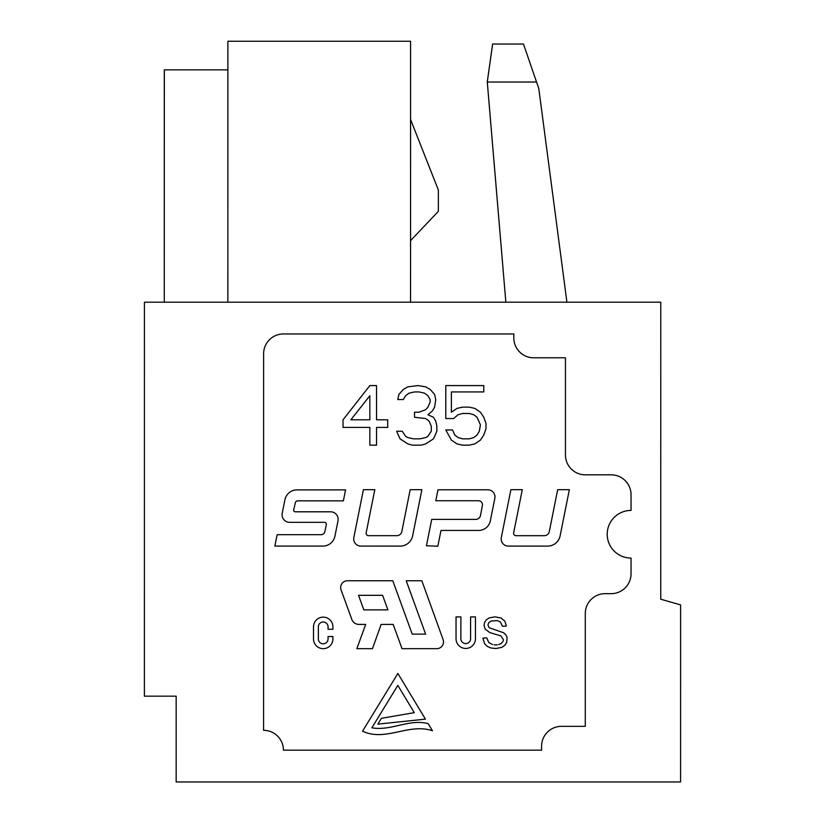 <?xml version="1.0" encoding="UTF-8"?>
<svg xmlns="http://www.w3.org/2000/svg" width="825" height="825" viewBox="0 0 825 825"><rect width="100%" height="100%" fill="white"/><g stroke="black" fill="none" stroke-linecap="round" stroke-linejoin="round"><path stroke-width="1.24" d="M523.421 44.034L508.025 44.034M492.618 44.034L487.255 82.026L492.618 44.034L523.442 44.034L492.638 44.034L487.276 82.026L505.849 302.187L487.276 82.026M227.834 69.847L164.288 69.847L164.278 302.187L164.33 69.847L227.834 69.847M576.005 781.956L592.402 781.956M257.627 41.25L380.748 41.25M523.462 44.034L536.549 82.026L487.297 82.026L505.849 302.187M144.416 302.187L144.396 696.166L176.158 696.166L176.158 781.956L680.594 781.956L680.604 604.9L660.753 599.208L660.773 302.187L144.416 302.187M227.865 302.187L227.875 41.25L410.572 41.25L410.561 302.187M249.954 302.187L360.03 302.187M263.577 730.321A19.862 19.862 0 0 1 283.439 750.183L541.592 750.183L541.592 746.212A19.862 19.862 0 0 1 561.454 726.351L585.286 726.351L585.286 613.542A19.862 19.862 0 0 1 605.148 593.66L611.191 593.66A19.862 19.862 0 0 0 631.042 573.808L631.042 558.071A23.832 23.832 0 0 1 607.21 534.249A23.832 23.832 0 0 1 631.042 510.417L631.042 494.68A19.862 19.862 0 0 0 611.181 474.829L585.296 474.829A19.862 19.862 0 0 1 565.445 454.998L565.445 357.792L533.672 357.792A19.862 19.862 0 0 1 513.82 337.93L513.82 333.96L283.46 333.96A19.862 19.862 0 0 0 263.608 353.873L263.577 730.321M410.572 119.481L438.374 190.07L438.374 211.334L410.561 240.632M257.647 41.25L319.223 41.25L257.647 41.25M536.549 82.026L538.797 88.574L566.919 302.187M660.753 599.208L660.763 478.469M460.814 781.956L455.967 781.956M462.557 413.48L458.081 414.738L453.616 418.543L445.799 418.543L445.799 385.584L483.78 385.584L483.78 391.927L451.378 391.927L451.378 412.211L456.968 408.406L462.557 407.137L469.25 407.137L474.839 408.406L480.428 412.211L483.78 417.275L486.007 423.617L486.007 428.691L483.78 435.022L480.428 440.096L474.839 443.891L469.25 445.16L462.557 445.16L456.968 443.891L451.378 440.096L445.799 429.949L452.502 429.949L454.73 435.022L458.081 437.559L462.557 438.828L469.25 438.828L473.725 437.559L477.077 435.022L479.304 431.217L480.428 424.885L477.077 417.275L473.725 414.738L469.25 413.48L462.557 413.48M436.858 431.217L433.507 438.828L425.69 443.891L421.224 445.16L412.283 445.16L407.818 443.891L400.001 438.828L396.65 431.217L402.229 431.217L405.58 436.291L407.818 437.559L413.407 438.828L420.1 438.828L425.69 437.559L427.927 436.291L431.279 431.217L431.279 426.154L429.041 421.08L425.69 418.543L414.521 417.275L414.521 412.211L418.987 412.211L425.69 409.674L427.927 407.137L430.155 402.064L430.155 399.537L427.927 395.732L424.576 393.195L418.987 391.927L414.521 391.927L408.932 393.195L405.58 395.732L403.353 399.537L397.763 399.537L398.877 394.463L403.353 389.39L407.818 386.853L417.873 385.584L425.69 386.853L430.155 389.39L434.631 394.463L435.744 399.537L434.631 407.137L432.393 410.943L427.927 414.738L433.507 417.275L435.744 421.08L436.858 426.154L436.858 431.217M369.837 419.812L350.852 419.812L369.837 395.732L369.837 419.812M343.035 419.812L343.035 427.422L369.837 427.422L369.837 445.16L376.54 445.16L376.54 427.422L387.709 427.422L387.709 419.812L376.54 419.812L376.54 385.584L369.837 385.584L343.035 419.812M569.353 489.679L560.113 535.889A12.705 12.705 0 0 1 547.656 546.098L508.334 546.098A7.147 7.147 0 0 1 501.311 537.549L510.892 489.679L522.287 489.679L513.655 532.847A2.382 2.382 0 0 0 515.996 535.693L544.242 535.693A5.167 5.167 0 0 0 549.306 531.548L557.679 489.679L569.353 489.679M501.311 537.549A7.147 7.147 0 0 0 501.177 538.952M494.969 496.939A7.147 7.147 0 0 0 487.812 489.782L437.972 489.782L435.775 500.734L478.49 500.744A3.97 3.97 0 0 1 482.398 505.457L480.49 515.419A4.764 4.764 0 0 1 475.798 519.368L431.722 519.368L426.442 545.768L437.838 546.202L440.993 530.434L478.655 530.434A11.911 11.911 0 0 0 490.328 520.853L494.835 498.341A7.147 7.147 0 0 0 494.969 496.939A7.147 7.147 0 0 1 494.835 498.341M421.874 489.668L412.624 535.879A12.705 12.705 0 0 1 400.177 546.098L360.845 546.088A7.147 7.147 0 0 1 353.832 537.539L363.412 489.668L374.808 489.668L366.166 532.837A2.382 2.382 0 0 0 368.507 535.683L396.763 535.683A5.167 5.167 0 0 0 401.816 531.537L410.19 489.668L421.874 489.668M353.832 537.539A7.147 7.147 0 0 0 353.698 538.942M295.36 502.693A2.382 2.382 0 0 1 297.681 500.837L343.375 500.847L345.572 489.885L296.99 489.885A12.313 12.313 0 0 0 284.924 499.785L282.222 513.284A7.549 7.549 0 0 0 289.637 522.318L324.359 522.318A1.99 1.99 0 0 1 326.308 524.71L324.875 531.537A3.97 3.97 0 0 1 320.987 534.693L277.138 534.693L274.859 546.088L322.864 546.088A12.313 12.313 0 0 0 334.919 536.188L338.002 520.822A7.549 7.549 0 0 0 330.598 511.799L295.257 511.799A1.588 1.588 0 0 1 293.71 509.85L295.36 502.693L293.71 509.85M332.918 638.962A9.704 9.704 0 0 1 323.214 648.667A9.704 9.704 0 0 1 313.51 638.973L313.51 626.845A9.704 9.704 0 0 1 323.214 617.141A9.704 9.704 0 0 1 332.918 626.835L332.918 629.269L328.061 629.269L328.061 626.835A4.847 4.847 0 0 0 323.214 621.988A4.847 4.847 0 0 0 318.357 626.845L318.357 638.973A4.847 4.847 0 0 0 323.214 643.82A4.847 4.847 0 0 0 328.061 638.962L328.061 636.539L332.918 636.539L332.918 638.962M387.894 609.861L363.835 609.861L358.535 595.31L382.594 595.31L387.894 609.861M421.833 580.759L406.209 580.759L425.628 634.126L412.211 634.126L392.793 580.759L347.438 580.759A6.786 6.786 0 0 0 341.065 589.865L351.832 619.451A7.549 7.549 0 0 0 358.927 624.412L365.671 624.422L356.843 648.677L372.467 648.677L381.16 624.422L393.185 624.422L402.012 648.677L436.724 648.677A6.786 6.786 0 0 0 443.097 639.571L421.833 580.759M503.353 639.602L500.93 635.9L489.813 632.579L485.131 629.114L484.069 625.298L484.646 622.349L486.389 619.73L489.225 617.904L494.835 616.863L500.847 617.956L504.848 621.184L506.354 626.01L502.466 626.309L500.342 621.916L497.176 620.596L490.999 621.029L488.709 622.741L487.967 625.03L489.153 627.743L503.673 632.785L506.003 635.013L507.127 637.787L506.653 642.5L504.797 645.305L501.847 647.347L495.949 648.543L490.999 648.007L487.245 646.387L484.574 643.686L482.893 638.179L486.719 637.838L488.761 642.531L492.504 644.5M503.363 639.643L503.271 640.623M498.609 644.593L500.94 643.696L502.982 641.499M497.248 644.83L494.072 644.799M503.363 639.705L503.281 640.571M475.448 616.914L470.59 616.914L470.59 638.746A4.847 4.847 0 0 1 465.743 643.593A4.847 4.847 0 0 1 460.886 638.746L460.897 616.914L456.039 616.914L456.039 638.746A9.704 9.704 0 0 0 465.743 648.45A9.704 9.704 0 0 0 475.448 638.736L475.448 616.914M371.869 727.794C391.06 731.27 408.994 718.637 428.134 723.618L432.455 730.775C409.107 722.731 385.481 742.036 362.536 731.177L397.877 673.447L425.432 719.142L377.829 724.133L381.397 718.307L414.294 712.656L397.836 685.379L371.869 727.794"/></g></svg>
